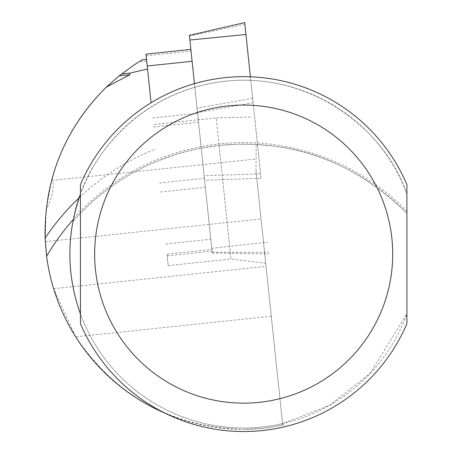 <?xml version="1.0" encoding="UTF-8"?>
<svg xmlns="http://www.w3.org/2000/svg" width="452" height="452" viewBox="0 0 452 452"><rect width="100%" height="100%" fill="white"/><g stroke="black" fill="none" stroke-linecap="round" stroke-linejoin="round"><path stroke-width="0.34" stroke-dasharray="2.26 1.69" d="M145.968 54.11L151.081 102.762M166.991 254.131L168.2 265.629L166.991 254.131L211.881 249.414L212.061 251.131L190.857 49.392L211.881 249.414M165.924 243.967L210.813 239.249M168.2 265.629L231.006 259.03L216.175 117.915L153.369 124.52M153.623 126.944L198.513 122.226M219.067 145.442L200.982 148.154L187.591 151.143L174.404 154.929L157.223 161.206A227.096 227.096 0 0 0 72.879 221.525A227.096 227.096 0 0 1 406.902 213.31C334.633 143.024 268.132 146.691 256.177 144.454L237.599 144.188L219.067 145.442L231.006 259.03L265.714 263.233L256.03 171.11L282.715 424.993L265.714 263.233M160.46 191.998L205.349 187.281M250.346 117.045L216.175 117.915M51.969 178.387L52.652 180.376C54.347 188.094 52.138 198.032 46.019 210.186L51.969 178.387C66.291 128.684 95.219 89.869 138.758 61.935L142.21 59.834M283.314 424.857L274.449 426.677L263.318 428.298L243.673 429.4A175.291 175.291 0 0 0 283.314 424.857L283.121 423.445L329.344 405.41L369.719 373.872L406.902 314.01L406.902 323.643A177.421 177.421 0 0 1 80.445 323.643L80.445 314.01A173.873 173.873 0 0 0 406.902 314.01M256.03 171.105L256.177 144.454M165.477 413.365A198.71 198.71 0 0 0 243.673 429.4C171.907 427.14 115.91 396.28 75.67 336.813L53.607 288.67A198.71 198.71 0 0 1 45.262 241.656L46.019 210.186M73.269 219.536A173.873 173.873 0 0 0 283.121 423.445M406.902 194.202A173.873 173.873 0 0 0 80.445 194.202L80.445 184.574A177.421 177.421 0 0 1 406.902 184.574L406.902 211.129A228.622 228.622 0 0 0 73.473 218.565C84.066 157.821 140.821 89.812 226.836 81.055C313.609 72.19 387.505 132.815 406.902 194.202M73.19 219.954L73.473 218.565M250.397 76.817L261.064 178.28L204.609 180.235L212.254 252.984L197.501 112.582L253.126 102.757L244.701 22.6M261.064 178.28L253.126 102.757M194.456 83.648L204.14 175.772L260.595 173.817M189.382 35.369L189.456 36.041L244.882 24.318M252.657 98.299L197.032 108.124L189.456 36.041M197.032 108.124L197.501 112.582M204.609 180.235L204.14 175.772M406.902 213.31A227.096 227.096 0 0 0 72.879 221.525A227.096 227.096 0 0 1 157.223 161.206M254.77 159.132L52.652 180.376M146.702 61.099L138.758 61.935M271.285 316.253L75.67 336.813M53.607 288.67L266.036 266.347M45.262 241.656L261.058 218.971M79.19 197.744A239.046 239.046 0 0 1 155.929 148.844M152.68 117.961L197.569 113.243M146.149 55.828L191.038 51.11M159.516 183.009L204.406 178.291M211.768 248.346L267.77 242.097M212.186 252.312L268.838 252.261M167.172 255.849L212.061 251.131M212.254 252.984L269.019 253.979"/><path stroke-width="0.68" d="M406.902 314.01L406.902 211.129M73.19 219.954L73.269 219.536A228.124 228.124 0 0 0 46.618 256.278A198.71 198.71 0 0 0 165.477 413.365M146.521 59.381L142.21 59.834L134.752 64.489L119.119 75.857L106.197 87.208C64.455 129.091 44.093 179.393 45.098 238.114A239.046 239.046 0 0 1 79.19 197.744M147.538 69.02L129.532 73.179L129.86 74.727L106.197 87.208M46.618 256.278L45.098 238.114M80.445 314.01C66.337 274.076 66.337 234.142 80.445 194.202L80.445 314.01M406.902 323.643L406.902 184.574A177.421 177.421 0 0 0 80.445 184.574L80.445 323.643A177.421 177.421 0 0 0 406.902 323.643A177.421 177.421 0 0 1 80.445 323.643M190.857 49.392L145.968 54.11L151.081 102.762M189.874 40.013L245.95 34.482L244.701 22.6L189.382 35.369L194.456 83.648M245.95 34.482L250.397 76.817M129.532 73.179L121.43 74.026M129.86 74.727L119.119 75.857M392.709 254.109A149.036 149.036 0 0 1 169.155 383.177A149.036 149.036 0 0 1 169.155 125.04A149.036 149.036 0 0 1 392.709 254.109M147.216 65.992L192.106 61.274"/></g></svg>
